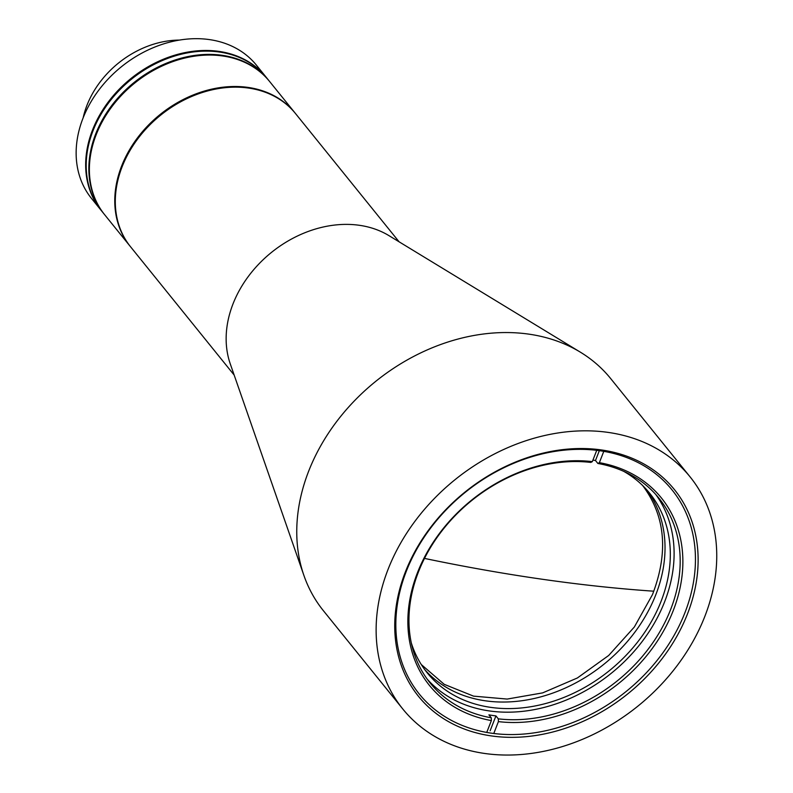 <?xml version="1.0" encoding="UTF-8"?>
<svg xmlns="http://www.w3.org/2000/svg" width="793" height="793" viewBox="0 0 793 793"><rect width="100%" height="100%" fill="white"/><g stroke="black" fill="none" stroke-linecap="round" stroke-linejoin="round"><path stroke-width="1.19" d="M580.417 352.201L388.996 235.66A106.014 83.543 141.1 0 0 359.824 225.361A106.014 83.543 141.1 0 0 257.775 265.14A106.014 83.543 141.1 0 0 230.267 363.868L303.937 575.53A184.67 145.535 -38.9 0 1 351.854 403.538A184.67 145.535 -38.9 0 1 529.605 334.249A184.67 145.535 -38.9 0 1 580.417 352.201A184.67 145.535 -38.9 0 1 610.719 378.628L690.098 476.89A184.67 145.535 -38.9 0 1 677.777 664.782A184.67 145.535 -38.9 0 1 483.889 753.35A184.67 145.535 -38.9 0 1 402.775 708.972A184.67 145.535 -38.9 0 1 415.086 521.09A184.67 145.535 -38.9 0 1 608.974 432.522A184.67 145.535 -38.9 0 1 690.098 476.89M402.775 708.972L323.395 610.709A184.67 145.535 -38.9 0 1 303.937 575.53M399.107 241.825L295.541 113.597A106.014 83.543 141.1 0 0 248.972 88.132A106.014 83.543 141.1 0 0 137.665 138.973A106.014 83.543 141.1 0 0 130.597 246.831L234.163 375.059M602.145 450.047A164.498 129.636 -38.9 0 1 687.521 613.832A164.498 129.636 -38.9 0 1 490.718 735.825A164.498 129.636 -38.9 0 1 405.342 572.04A164.498 129.636 -38.9 0 1 602.145 450.047M490.619 733.059A162.446 128.02 141.1 0 0 661.174 655.147A162.446 128.02 141.1 0 0 672.008 489.876A162.446 128.02 141.1 0 0 600.658 450.85A162.446 128.02 141.1 0 0 430.103 528.753A162.446 128.02 141.1 0 0 419.269 694.024A162.446 128.02 141.1 0 0 490.619 733.059M179.387 40.086A86.863 68.456 141.1 0 0 83.156 117.82M424.711 669.589A142.948 112.656 141.1 0 0 484.781 700.725A142.948 112.656 141.1 0 0 633.28 634.261A142.948 112.656 141.1 0 0 646.969 490.064M595.226 460.475A142.948 112.656 -38.9 0 1 595.513 460.535A147.052 115.887 141.1 0 0 592.926 460.089M623.784 471.379A142.948 112.656 -38.9 0 1 649.695 493.276A142.948 112.656 -38.9 0 1 640.159 638.712A142.948 112.656 -38.9 0 1 490.074 707.277A142.948 112.656 -38.9 0 1 427.288 672.93A142.948 112.656 -38.9 0 1 411.319 642.984M603.78 451.346L599.369 462.666L597.882 463.469L595.493 460.515L599.339 450.662M597.882 463.469A147.052 115.887 -38.9 0 1 658.973 498.232A147.052 115.887 -38.9 0 1 670.709 609.311A147.052 115.887 -38.9 0 1 498.311 718.845L498.41 721.61L493.781 733.485M486.743 732.425L491.373 720.569L491.273 717.804L488.894 714.85A147.052 115.887 141.1 0 0 492.394 715.425A147.052 115.887 141.1 0 0 495.932 715.901L498.311 718.845M427.239 679.195A147.052 115.887 141.1 0 0 488.686 710.835A147.052 115.887 141.1 0 0 641.25 642.717A147.052 115.887 141.1 0 0 655.831 494.545M599.369 462.666A149.104 117.503 -38.9 0 1 673.257 610.551A149.104 117.503 -38.9 0 1 498.41 721.61M491.273 717.804A147.052 115.887 -38.9 0 1 430.173 683.041A147.052 115.887 -38.9 0 1 438.797 535.047A147.052 115.887 -38.9 0 1 590.835 462.428L592.331 461.625L596.732 450.325M491.373 720.569A149.104 117.503 -38.9 0 1 417.475 572.675A149.104 117.503 -38.9 0 1 592.331 461.625M490.133 730.759L495.932 715.901M295.016 112.943L269.61 81.501A106.014 83.543 141.1 0 0 223.041 56.025A106.014 83.543 141.1 0 0 111.744 106.877A106.014 83.543 141.1 0 0 104.666 214.734L130.062 246.177A106.014 83.543 -38.9 0 1 137.139 138.319A106.014 83.543 -38.9 0 1 248.447 87.468A106.014 83.543 -38.9 0 1 295.016 112.943A106.014 83.543 -38.9 0 1 295.274 113.27M266.17 77.248A106.014 83.543 141.1 0 0 265.913 76.911A106.014 83.543 141.1 0 0 219.344 51.446A106.014 83.543 141.1 0 0 92.503 130.072A106.014 83.543 141.1 0 0 100.959 210.145A106.014 83.543 141.1 0 0 101.226 210.472M265.913 76.911L256.387 65.125A106.014 83.543 141.1 0 0 209.818 39.65A106.014 83.543 141.1 0 0 82.978 118.276A106.014 83.543 141.1 0 0 91.433 198.359L100.959 210.145M104.398 214.407A106.014 83.543 -38.9 0 1 104.141 214.08L101.494 210.799A106.014 83.543 -38.9 0 1 108.562 102.941A106.014 83.543 -38.9 0 1 219.869 52.1A106.014 83.543 -38.9 0 1 266.438 77.575L269.085 80.846A106.014 83.543 -38.9 0 1 269.342 81.173M104.141 214.08A106.014 83.543 -38.9 0 1 111.208 106.222A106.014 83.543 -38.9 0 1 222.516 55.371A106.014 83.543 -38.9 0 1 269.085 80.846M424.493 558.411A959.798 347.086 21.3 0 0 653.819 591.201M421.271 664.524L444.199 684.319L473.54 696.135L507.173 699.069L542.65 692.884L577.354 677.985L608.697 655.464L634.35 626.985L652.441 594.681C668.777 552.156 665.416 515.638 642.35 485.138"/></g></svg>
